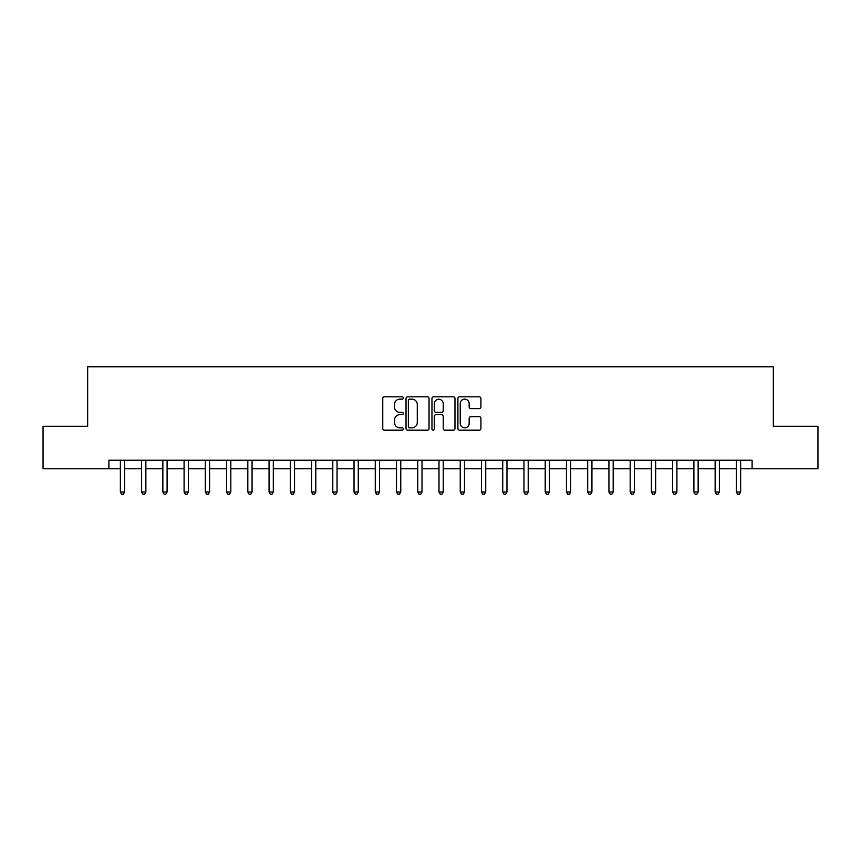 <?xml version="1.0" encoding="UTF-8"?>
<svg xmlns="http://www.w3.org/2000/svg" width="861" height="861" viewBox="0 0 861 861"><rect width="100%" height="100%" fill="white"/><g stroke="black" fill="none" stroke-linecap="round" stroke-linejoin="round"><path stroke-width="1.29" d="M403.314 397.997A1.162 1.162 0 0 0 402.141 396.824L384.426 396.824A1.668 1.668 0 0 0 382.758 398.492L382.758 428.52A1.668 1.668 0 0 0 384.426 430.188L402.141 430.188A1.162 1.162 0 0 0 403.314 429.015A1.162 1.162 0 0 0 402.141 427.852L399.848 427.852A5.338 5.338 0 0 1 394.51 422.514L394.51 420.007A5.338 5.338 0 0 1 399.848 414.679L402.141 414.679A1.162 1.162 0 0 0 403.314 413.506A1.162 1.162 0 0 0 402.141 412.344L399.848 412.344A5.338 5.338 0 0 1 394.51 407.005L394.51 404.498A5.338 5.338 0 0 1 399.848 399.16L402.141 399.16A1.162 1.162 0 0 0 403.314 397.997M479.243 408.588A1.668 1.668 0 0 0 480.912 406.919L480.912 398.492A1.668 1.668 0 0 0 479.243 396.824L459.57 396.824A1.668 1.668 0 0 0 457.901 398.492L457.901 428.52A1.668 1.668 0 0 0 459.57 430.188L479.243 430.188A1.668 1.668 0 0 0 480.912 428.52L480.912 418.349A1.668 1.668 0 0 0 479.243 416.681L470.827 416.681A1.668 1.668 0 0 0 469.159 418.349L469.159 423.386A4.466 4.466 0 0 1 464.692 427.852A4.466 4.466 0 0 1 460.237 423.386L460.237 403.626A4.466 4.466 0 0 1 464.692 399.16A4.466 4.466 0 0 1 469.159 403.626L469.159 406.919A1.668 1.668 0 0 0 470.827 408.588L479.243 408.588M108.895 468.739L43.05 468.739L43.05 426.249L87.661 426.249L87.661 366.775L773.339 366.775L773.339 426.249L817.95 426.249L817.95 468.739L752.105 468.739L752.105 460.237L108.895 460.237L108.895 468.739L120.368 468.739M429.036 398.492A1.668 1.668 0 0 0 427.368 396.824L407.694 396.824A1.668 1.668 0 0 0 406.026 398.492L406.026 428.52A1.668 1.668 0 0 0 407.694 430.188L427.368 430.188A1.668 1.668 0 0 0 429.036 428.52L429.036 398.492M433.632 396.824L453.306 396.824A1.668 1.668 0 0 1 454.974 398.492L454.974 428.52A1.668 1.668 0 0 1 453.306 430.188L444.889 430.188A1.668 1.668 0 0 1 443.221 428.52L443.221 416.347A1.668 1.668 0 0 0 441.553 414.679L435.967 414.679A1.668 1.668 0 0 0 434.299 416.347L434.299 429.015A1.162 1.162 0 0 1 433.126 430.188A1.162 1.162 0 0 1 431.964 429.015L431.964 398.492A1.668 1.668 0 0 1 433.632 396.824M124.619 468.739L141.613 468.739M145.864 468.739L162.858 468.739M167.099 468.739L184.093 468.739M188.344 468.739L205.338 468.739M209.589 468.739L226.583 468.739M230.823 468.739L247.817 468.739M252.069 468.739L269.062 468.739M273.314 468.739L290.308 468.739M294.548 468.739L311.542 468.739M315.793 468.739L332.787 468.739M337.038 468.739L354.032 468.739M358.273 468.739L375.267 468.739M379.518 468.739L396.512 468.739M400.763 468.739L417.757 468.739M422.008 468.739L438.992 468.739M443.243 468.739L460.237 468.739M464.488 468.739L481.482 468.739M485.733 468.739L502.727 468.739M506.968 468.739L523.962 468.739M528.213 468.739L545.207 468.739M549.458 468.739L566.452 468.739M570.692 468.739L587.686 468.739M591.938 468.739L608.931 468.739M613.183 468.739L630.177 468.739M634.417 468.739L651.411 468.739M655.662 468.739L672.656 468.739M676.907 468.739L693.901 468.739M698.142 468.739L715.136 468.739M719.387 468.739L736.381 468.739M740.632 468.739L752.105 468.739M409.524 399.16A1.162 1.162 0 0 0 408.362 400.333L408.362 426.679A1.162 1.162 0 0 0 409.524 427.852L411.945 427.852A5.338 5.338 0 0 0 417.284 422.514L417.284 404.498A5.338 5.338 0 0 0 411.945 399.16L409.524 399.16M443.221 403.712A4.466 4.466 0 0 0 438.755 399.246A4.466 4.466 0 0 0 434.299 403.712L434.299 410.675A1.668 1.668 0 0 0 435.967 412.344L441.553 412.344A1.668 1.668 0 0 0 443.221 410.675L443.221 403.712M124.823 460.237L124.737 460.452A1.7 1.7 0 0 0 124.619 461.087L124.619 492.018L120.368 492.018L120.368 461.087A1.7 1.7 0 0 0 120.249 460.452L120.163 460.237M124.619 492.018L123.349 494.225L121.649 494.225L120.368 492.018M146.069 460.237L145.983 460.452A1.7 1.7 0 0 0 145.864 461.087L145.864 492.018L141.613 492.018L141.613 461.087A1.7 1.7 0 0 0 141.484 460.452L141.398 460.237M145.864 492.018L144.583 494.225L142.883 494.225L141.613 492.018M167.314 460.237L167.228 460.452A1.7 1.7 0 0 0 167.099 461.087L167.099 492.018L162.858 492.018L162.858 461.087A1.7 1.7 0 0 0 162.729 460.452L162.643 460.237M167.099 492.018L165.829 494.225L164.128 494.225L162.858 492.018M188.548 460.237L188.462 460.452A1.7 1.7 0 0 0 188.344 461.087L188.344 492.018L184.093 492.018L184.093 461.087A1.7 1.7 0 0 0 183.974 460.452L183.888 460.237M188.344 492.018L187.074 494.225L185.373 494.225L184.093 492.018M209.793 460.237L209.707 460.452A1.7 1.7 0 0 0 209.589 461.087L209.589 492.018L205.338 492.018L205.338 461.087A1.7 1.7 0 0 0 205.219 460.452L205.122 460.237M209.589 492.018L208.308 494.225L206.608 494.225L205.338 492.018M231.039 460.237L230.952 460.452A1.7 1.7 0 0 0 230.823 461.087L230.823 492.018L226.583 492.018L226.583 461.087A1.7 1.7 0 0 0 226.454 460.452L226.368 460.237M230.823 492.018L229.553 494.225L227.853 494.225L226.583 492.018M252.284 460.237L252.187 460.452A1.7 1.7 0 0 0 252.069 461.087L252.069 492.018L247.817 492.018L247.817 461.087A1.7 1.7 0 0 0 247.699 460.452L247.613 460.237M252.069 492.018L250.799 494.225L249.098 494.225L247.817 492.018M273.518 460.237L273.432 460.452A1.7 1.7 0 0 0 273.314 461.087L273.314 492.018L269.062 492.018L269.062 461.087A1.7 1.7 0 0 0 268.944 460.452L268.858 460.237M273.314 492.018L272.033 494.225L270.332 494.225L269.062 492.018M294.763 460.237L294.677 460.452A1.7 1.7 0 0 0 294.548 461.087L294.548 492.018L290.308 492.018L290.308 461.087A1.7 1.7 0 0 0 290.179 460.452L290.092 460.237M294.548 492.018L293.278 494.225L291.578 494.225L290.308 492.018M316.009 460.237L315.922 460.452A1.7 1.7 0 0 0 315.793 461.087L315.793 492.018L311.542 492.018L311.542 461.087A1.7 1.7 0 0 0 311.424 460.452L311.338 460.237M315.793 492.018L314.523 494.225L312.823 494.225L311.542 492.018M337.243 460.237L337.157 460.452A1.7 1.7 0 0 0 337.038 461.087L337.038 492.018L332.787 492.018L332.787 461.087A1.7 1.7 0 0 0 332.669 460.452L332.583 460.237M337.038 492.018L335.758 494.225L334.057 494.225L332.787 492.018M358.488 460.237L358.402 460.452A1.7 1.7 0 0 0 358.273 461.087L358.273 492.018L354.032 492.018L354.032 461.087A1.7 1.7 0 0 0 353.903 460.452L353.817 460.237M358.273 492.018L357.003 494.225L355.302 494.225L354.032 492.018M379.733 460.237L379.647 460.452A1.7 1.7 0 0 0 379.518 461.087L379.518 492.018L375.267 492.018L375.267 461.087A1.7 1.7 0 0 0 375.148 460.452L375.062 460.237M379.518 492.018L378.248 494.225L376.548 494.225L375.267 492.018M400.968 460.237L400.882 460.452A1.7 1.7 0 0 0 400.763 461.087L400.763 492.018L396.512 492.018L396.512 461.087A1.7 1.7 0 0 0 396.394 460.452L396.308 460.237M400.763 492.018L399.482 494.225L397.793 494.225L396.512 492.018M422.213 460.237L422.127 460.452A1.7 1.7 0 0 0 422.008 461.087L422.008 492.018L417.757 492.018L417.757 461.087A1.7 1.7 0 0 0 417.628 460.452L417.542 460.237M422.008 492.018L420.728 494.225L419.027 494.225L417.757 492.018M443.458 460.237L443.372 460.452A1.7 1.7 0 0 0 443.243 461.087L443.243 492.018L438.992 492.018L438.992 461.087A1.7 1.7 0 0 0 438.873 460.452L438.787 460.237M443.243 492.018L441.973 494.225L440.272 494.225L438.992 492.018M464.692 460.237L464.606 460.452A1.7 1.7 0 0 0 464.488 461.087L464.488 492.018L460.237 492.018L460.237 461.087A1.7 1.7 0 0 0 460.118 460.452L460.032 460.237M464.488 492.018L463.207 494.225L461.518 494.225L460.237 492.018M485.938 460.237L485.852 460.452A1.7 1.7 0 0 0 485.733 461.087L485.733 492.018L481.482 492.018L481.482 461.087A1.7 1.7 0 0 0 481.353 460.452L481.267 460.237M485.733 492.018L484.452 494.225L482.752 494.225L481.482 492.018M507.183 460.237L507.097 460.452A1.7 1.7 0 0 0 506.968 461.087L506.968 492.018L502.727 492.018L502.727 461.087A1.7 1.7 0 0 0 502.598 460.452L502.512 460.237M506.968 492.018L505.698 494.225L503.997 494.225L502.727 492.018M528.417 460.237L528.331 460.452A1.7 1.7 0 0 0 528.213 461.087L528.213 492.018L523.962 492.018L523.962 461.087A1.7 1.7 0 0 0 523.843 460.452L523.757 460.237M528.213 492.018L526.943 494.225L525.242 494.225L523.962 492.018M549.662 460.237L549.576 460.452A1.7 1.7 0 0 0 549.458 461.087L549.458 492.018L545.207 492.018L545.207 461.087A1.7 1.7 0 0 0 545.078 460.452L544.991 460.237M549.458 492.018L548.177 494.225L546.477 494.225L545.207 492.018M570.908 460.237L570.821 460.452A1.7 1.7 0 0 0 570.692 461.087L570.692 492.018L566.452 492.018L566.452 461.087A1.7 1.7 0 0 0 566.323 460.452L566.237 460.237M570.692 492.018L569.422 494.225L567.722 494.225L566.452 492.018M592.142 460.237L592.056 460.452A1.7 1.7 0 0 0 591.938 461.087L591.938 492.018L587.686 492.018L587.686 461.087A1.7 1.7 0 0 0 587.568 460.452L587.482 460.237M591.938 492.018L590.668 494.225L588.967 494.225L587.686 492.018M613.387 460.237L613.301 460.452A1.7 1.7 0 0 0 613.183 461.087L613.183 492.018L608.931 492.018L608.931 461.087A1.7 1.7 0 0 0 608.813 460.452L608.716 460.237M613.183 492.018L611.902 494.225L610.201 494.225L608.931 492.018M634.632 460.237L634.546 460.452A1.7 1.7 0 0 0 634.417 461.087L634.417 492.018L630.177 492.018L630.177 461.087A1.7 1.7 0 0 0 630.048 460.452L629.961 460.237M634.417 492.018L633.147 494.225L631.447 494.225L630.177 492.018M655.878 460.237L655.781 460.452A1.7 1.7 0 0 0 655.662 461.087L655.662 492.018L651.411 492.018L651.411 461.087A1.7 1.7 0 0 0 651.293 460.452L651.207 460.237M655.662 492.018L654.392 494.225L652.692 494.225L651.411 492.018M677.112 460.237L677.026 460.452A1.7 1.7 0 0 0 676.907 461.087L676.907 492.018L672.656 492.018L672.656 461.087A1.7 1.7 0 0 0 672.538 460.452L672.452 460.237M676.907 492.018L675.627 494.225L673.926 494.225L672.656 492.018M698.357 460.237L698.271 460.452A1.7 1.7 0 0 0 698.142 461.087L698.142 492.018L693.901 492.018L693.901 461.087A1.7 1.7 0 0 0 693.772 460.452L693.686 460.237M698.142 492.018L696.872 494.225L695.171 494.225L693.901 492.018M719.602 460.237L719.516 460.452A1.7 1.7 0 0 0 719.387 461.087L719.387 492.018L715.136 492.018L715.136 461.087A1.7 1.7 0 0 0 715.017 460.452L714.931 460.237M719.387 492.018L718.117 494.225L716.417 494.225L715.136 492.018M740.837 460.237L740.751 460.452A1.7 1.7 0 0 0 740.632 461.087L740.632 492.018L736.381 492.018L736.381 461.087A1.7 1.7 0 0 0 736.263 460.452L736.177 460.237M740.632 492.018L739.351 494.225L737.651 494.225L736.381 492.018"/></g></svg>
